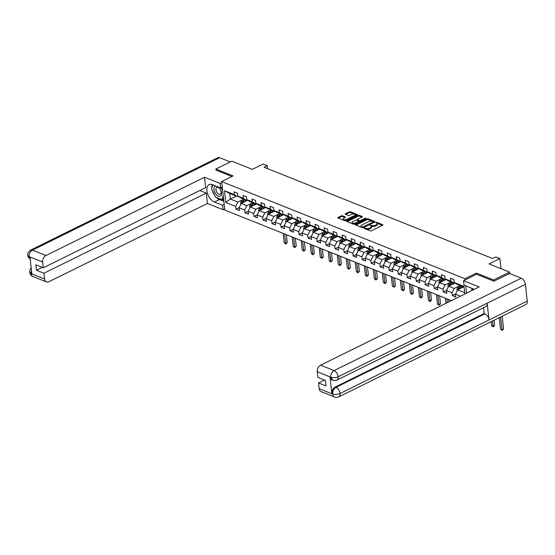 <?xml version="1.0" encoding="UTF-8"?>
<svg xmlns="http://www.w3.org/2000/svg" width="555" height="555" viewBox="0 0 555 555"><rect width="100%" height="100%" fill="white"/><g stroke="black" fill="none" stroke-linecap="round" stroke-linejoin="round"><path stroke-width="0.83" d="M364.233 228.077L364.198 228.452L370.22 230.859A0.846 0.375 -6.4 0 0 371.413 230.776L382.666 225.226A0.846 0.375 -6.4 0 0 382.943 224.9A0.846 0.375 -6.4 0 0 382.721 224.692L376.692 222.284L375.666 222.562L376.602 223.027A2.713 1.193 -6.4 0 1 377.296 223.707A2.713 1.193 -6.4 0 1 376.415 224.74L375.478 225.198A2.713 1.193 -6.4 0 1 371.663 225.462L370.046 225.205L370.789 225.892A2.713 1.193 -6.4 0 1 371.482 226.579A2.713 1.193 -6.4 0 1 370.601 227.605L369.665 228.07A2.713 1.193 -6.4 0 1 365.849 228.334L364.233 228.077M342.379 215.805A0.846 0.375 -6.4 0 0 341.186 215.888L338.03 217.442A0.846 0.375 -6.4 0 0 337.752 217.761A0.846 0.375 -6.4 0 0 337.974 217.976L344.669 220.654A0.846 0.375 -6.4 0 0 345.862 220.571L357.108 215.014A0.846 0.375 -6.4 0 0 357.385 214.695A0.846 0.375 -6.4 0 0 357.17 214.48L350.476 211.809A0.846 0.375 -6.4 0 0 349.282 211.892L345.467 213.772A0.846 0.375 -6.4 0 0 345.196 214.091A0.846 0.375 -6.4 0 0 345.411 214.306L348.276 215.451A0.846 0.375 -6.4 0 0 349.47 215.368L351.357 214.438A2.269 0.999 -6.4 0 1 353.743 214.036A2.269 0.999 -6.4 0 1 355.131 214.792A2.269 0.999 -6.4 0 1 354.395 215.645L346.986 219.301A2.269 0.999 -6.4 0 1 344.606 219.704A2.269 0.999 -6.4 0 1 343.212 218.948A2.269 0.999 -6.4 0 1 343.954 218.094L345.189 217.484A0.846 0.375 -6.4 0 0 345.46 217.158A0.846 0.375 -6.4 0 0 345.245 216.95L342.379 215.805L342.47 216.575A0.846 0.375 -6.4 0 0 341.276 216.658L338.321 218.115M493.749 281.128L493.624 279.97L509.539 272.11L489.024 263.916L499.854 258.575L495.809 256.958L492.625 258.533L264.007 167.215L267.191 165.64L263.146 164.023L252.317 169.372L231.803 161.172L215.881 169.032L216.013 170.191M493.624 279.97L476.398 273.088L464.937 278.749L221.639 181.568L233.107 175.907L215.881 169.032M355.672 224.491A0.846 0.375 -6.4 0 0 355.394 224.81A0.846 0.375 -6.4 0 0 355.616 225.025L362.311 227.696A0.846 0.375 -6.4 0 0 363.504 227.612L374.75 222.062A0.846 0.375 -6.4 0 0 375.027 221.743A0.846 0.375 -6.4 0 0 374.812 221.528L368.118 218.857A0.846 0.375 -6.4 0 0 366.924 218.934L355.672 224.491L355.741 225.073M353.486 224.171L346.792 221.5A0.846 0.375 -6.4 0 1 346.577 221.285A0.846 0.375 -6.4 0 1 346.854 220.966L358.1 215.416A0.846 0.375 -6.4 0 1 359.293 215.333L362.158 216.478A0.846 0.375 -6.4 0 1 362.38 216.693A0.846 0.375 -6.4 0 1 362.103 217.012L357.538 219.26A0.846 0.375 -6.4 0 0 357.26 219.586A0.846 0.375 -6.4 0 0 357.482 219.801L359.383 220.557A0.846 0.375 -6.4 0 0 360.577 220.474L365.322 218.129L366.12 218.448L354.68 224.095A0.846 0.375 -6.4 0 1 353.486 224.171M509.539 272.11L509.705 273.566M451.444 300.616L224.844 210.102L221.639 181.568M464.937 278.749L465.076 279.956M465.735 285.825L466.554 293.158M239.184 207.605L235.944 209.2L239.413 210.581L239.101 207.771L244.644 209.984L244.963 212.801L248.432 214.188L248.113 211.372L253.663 213.585L253.975 216.401L257.444 217.789L257.131 214.972L262.675 217.185L262.994 220.002L266.462 221.389L266.143 218.573L271.693 220.786L272.005 223.603L275.474 224.99L275.162 222.173L280.705 224.386L281.024 227.203L284.493 228.591L284.174 225.774L289.724 227.987L290.036 230.804L293.505 232.191L293.193 229.375L298.736 231.588L299.055 234.404L302.524 235.792L302.204 232.975L307.754 235.188L308.067 238.005L311.535 239.392L311.223 236.576L316.766 238.796L317.085 241.605L320.554 242.993L320.235 240.176L325.785 242.396L326.097 245.206L329.566 246.593L329.254 243.777L334.797 245.997L335.116 248.806L338.585 250.194L338.266 247.377L343.816 249.597L344.128 252.407L347.596 253.795L347.284 250.978L352.827 253.198L353.147 256.015L356.615 257.395L356.296 254.578L361.846 256.798L362.158 259.615L365.627 260.996L365.315 258.179L370.858 260.399L371.177 263.216L374.646 264.596L374.327 261.78L379.877 264L380.189 266.816L383.658 268.197L383.345 265.387L388.888 267.6L389.208 270.417L392.676 271.797L392.357 268.988L397.907 271.201L398.219 274.017L401.688 275.398L401.376 272.588L406.919 274.801L407.238 277.618L410.707 278.999L410.388 276.189L415.938 278.402L416.25 281.219L419.719 282.606L419.407 279.789L424.95 282.002L425.269 284.819L428.738 286.207L428.418 283.39L433.968 285.603L434.281 288.42L437.749 289.807L437.437 286.99L442.98 289.204L443.299 292.02L446.768 293.408L446.449 290.591L451.999 292.804L452.311 295.621L455.78 297.008L455.468 294.192L460.435 296.176M235.944 209.2L235.632 206.384L225.809 202.457L224.491 190.74L234.314 194.659L234.002 191.843L237.471 193.23L237.783 196.047L243.333 198.26L243.014 195.443L246.482 196.831L246.802 199.647L252.345 201.86L252.032 199.044L255.501 200.431L255.813 203.248L261.363 205.461L261.044 202.651L264.513 204.032L264.832 206.849L270.375 209.062L270.063 206.252L273.532 207.632L273.844 210.449L279.394 212.662L279.075 209.852L282.544 211.233L282.863 214.05L288.406 216.263L288.094 213.453L291.562 214.834L291.875 217.65L297.425 219.87L297.105 217.054L300.574 218.434L300.893 221.251L306.436 223.471L306.124 220.654L309.593 222.035L309.905 224.851L315.455 227.071L315.136 224.255L318.605 225.635L318.924 228.452L324.467 230.672L324.155 227.855L327.623 229.243L327.936 232.052L333.486 234.272L333.166 231.456L336.635 232.843L336.954 235.653L342.497 237.873L342.185 235.056L345.654 236.444L345.966 239.254L351.516 241.474L351.197 238.657L354.666 240.044L354.985 242.854L360.528 245.074L360.216 242.257L363.685 243.645L363.997 246.462L369.547 248.675L369.228 245.858L372.696 247.246L373.015 250.062L378.559 252.275L378.246 249.459L381.715 250.846L382.027 253.663L387.577 255.876L387.258 253.059L390.727 254.447L391.046 257.263L396.589 259.476L396.277 256.66L399.746 258.047L400.058 260.864L405.608 263.077L405.289 260.26L408.757 261.648L409.077 264.464L414.62 266.677L414.308 263.861L417.776 265.248L418.088 268.065L423.638 270.278L423.319 267.461L426.788 268.849L427.107 271.666L432.65 273.879L432.338 271.069L435.807 272.45L436.119 275.266L441.669 277.479L441.35 274.67L444.819 276.05L445.138 278.867L450.681 281.08L450.369 278.27L453.837 279.651L454.15 282.467L463.973 286.394L464.826 294.004M251.325 203.435L246.85 205.641L241.3 203.428L247.745 200.244M246.94 199.738L246.226 200.091L240.676 197.871L237.783 196.047M241.3 203.428L239.101 207.771M246.85 205.641L244.644 209.984M243.333 198.26L246.226 200.091M260.344 207.036L255.862 209.242L250.319 207.029L256.764 203.845M255.959 203.338L255.238 203.692L249.695 201.472L246.802 199.647M250.319 207.029L248.113 211.372M255.862 209.242L253.663 213.585M252.345 201.86L255.238 203.692M269.355 210.636L264.881 212.843L259.331 210.629L265.776 207.445M264.971 206.939L264.256 207.292L258.706 205.073L255.813 203.248M259.331 210.629L257.131 214.972M264.881 212.843L262.675 217.185M261.363 205.461L264.256 207.292M278.374 214.237L273.892 216.443L268.342 214.23L274.794 211.046M273.99 210.539L273.268 210.893L267.725 208.673L264.832 206.849M268.342 214.23L266.143 218.573M273.892 216.443L271.693 220.786M270.375 209.062L273.268 210.893M287.386 217.838L282.911 220.044L277.361 217.831L283.806 214.646M283.001 214.14L282.287 214.494L276.737 212.281L273.844 210.449M277.361 217.831L275.162 222.173M282.911 220.044L280.705 224.386M279.394 212.662L282.287 214.494M296.405 221.438L291.923 223.644L286.373 221.431L292.825 218.247M292.02 217.74L291.299 218.094L285.756 215.881L282.863 214.05M286.373 221.431L284.174 225.774M291.923 223.644L289.724 227.987M288.406 216.263L291.299 218.094M305.416 225.039L300.942 227.252L295.392 225.032L301.837 221.847M301.032 221.341L300.317 221.695L294.767 219.482L291.875 217.65M295.392 225.032L293.193 229.375M300.942 227.252L298.736 231.588M297.425 219.87L300.317 221.695M314.435 228.639L309.954 230.852L304.404 228.632L310.856 225.455M310.051 224.941L309.329 225.295L303.786 223.082L300.893 221.251M304.404 228.632L302.204 232.975M309.954 230.852L307.754 235.188M306.436 223.471L309.329 225.295M323.447 232.24L318.972 234.453L313.422 232.233L319.867 229.055M319.063 228.542L318.348 228.896L312.798 226.683L309.905 224.851M313.422 232.233L311.223 236.576M318.972 234.453L316.766 238.796M315.455 227.071L318.348 228.896M332.466 235.84L327.984 238.053L322.434 235.833L328.886 232.656M328.081 232.143L327.36 232.496L321.817 230.283L318.924 228.452M322.434 235.833L320.235 240.176M327.984 238.053L325.785 242.396M324.467 230.672L327.36 232.496M341.478 239.441L337.003 241.654L331.453 239.434L337.898 236.257M337.093 235.743L336.379 236.097L330.829 233.884L327.936 232.052M331.453 239.434L329.254 243.777M337.003 241.654L334.797 245.997M333.486 234.272L336.379 236.097M350.496 243.041L346.015 245.254L340.465 243.034L346.917 239.857M346.112 239.344L345.39 239.698L339.847 237.484L336.954 235.653M340.465 243.034L338.266 247.377M346.015 245.254L343.816 249.597M342.497 237.873L345.39 239.698M359.508 246.642L355.034 248.855L349.483 246.635L355.928 243.458M355.124 242.944L354.409 243.298L348.859 241.085L345.966 239.254M349.483 246.635L347.284 250.978M355.034 248.855L352.827 253.198M351.516 241.474L354.409 243.298M368.527 250.243L364.045 252.456L358.495 250.236L364.947 247.058M364.142 246.545L363.421 246.899L357.878 244.686L354.985 242.854M358.495 250.236L356.296 254.578M364.045 252.456L361.846 256.798M360.528 245.074L363.421 246.899M377.539 253.843L373.064 256.056L367.514 253.843L373.959 250.659M373.154 250.152L372.44 250.499L366.89 248.286L363.997 246.462M367.514 253.843L365.315 258.179M373.064 256.056L370.858 260.399M369.547 248.675L372.44 250.499M386.558 257.444L382.076 259.657L376.526 257.444L382.978 254.259M382.173 253.753L381.452 254.107L375.908 251.887L373.015 250.062M376.526 257.444L374.327 261.78M382.076 259.657L379.877 264M378.559 252.275L381.452 254.107M395.569 261.044L391.095 263.257L385.545 261.044L391.99 257.86M391.185 257.353L390.47 257.707L384.92 255.487L382.027 253.663M385.545 261.044L383.345 265.387M391.095 263.257L388.888 267.6M387.577 255.876L390.47 257.707M404.588 264.645L400.106 266.858L394.556 264.645L401.008 261.46M400.204 260.954L399.482 261.308L393.939 259.088L391.046 257.263M394.556 264.645L392.357 268.988M400.106 266.858L397.907 271.201M396.589 259.476L399.482 261.308M413.6 268.245L409.125 270.458L403.575 268.245L410.02 265.061M409.215 264.555L408.501 264.908L402.951 262.688L400.058 260.864M403.575 268.245L401.376 272.588M409.125 270.458L406.919 274.801M405.608 263.077L408.501 264.908M422.619 271.853L418.137 274.059L412.587 271.846L419.039 268.662M418.234 268.155L417.513 268.509L411.97 266.289L409.077 264.464M412.587 271.846L410.388 276.189M418.137 274.059L415.938 278.402M414.62 266.677L417.513 268.509M431.63 275.453L427.156 277.66L421.606 275.447L428.051 272.262M427.246 271.756L426.531 272.11L420.981 269.89L418.088 268.065M421.606 275.447L419.407 279.789M427.156 277.66L424.95 282.002M423.638 270.278L426.531 272.11M440.649 279.054L436.168 281.26L430.618 279.047L437.069 275.863M436.265 275.356L435.543 275.71L430 273.49L427.107 271.666M430.618 279.047L428.418 283.39M436.168 281.26L433.968 285.603M432.65 273.879L435.543 275.71M449.661 282.655L445.186 284.861L439.636 282.648L446.081 279.463M445.276 278.957L444.562 279.311L439.012 277.091L436.119 275.266M439.636 282.648L437.437 286.99M445.186 284.861L442.98 289.204M441.669 277.479L444.562 279.311M458.68 286.255L454.198 288.461L448.648 286.248L455.1 283.064M454.295 282.557L453.574 282.911L448.031 280.698L445.138 278.867M448.648 286.248L446.449 290.591M454.198 288.461L451.999 292.804M450.681 281.08L453.574 282.911M464.674 292.651L457.667 289.849L463.605 286.914M464.056 287.095L457.042 284.299L454.15 282.467M457.667 289.849L455.468 294.192M267.524 168.616L267.191 165.64M500.985 268.696L499.854 258.575M236.263 196.109L230.318 199.044L237.831 202.041L242.313 199.828M237.928 196.137L237.207 196.491L229.701 193.487L230.318 199.044L225.809 202.457M224.491 190.74L229.701 193.487M237.831 202.041L235.632 206.384M234.314 194.659L237.207 196.491M455.551 294.025L452.311 295.621M446.532 290.425L443.299 292.02M437.52 286.824L434.281 288.42M428.502 283.223L425.269 284.819M419.49 279.623L416.25 281.219M410.471 276.022L407.238 277.618M401.459 272.422L398.219 274.017M392.44 268.821L389.208 270.417M383.429 265.214L380.189 266.816M374.41 261.613L371.177 263.216M365.398 258.013L362.158 259.615M356.379 254.412L353.147 256.015M347.368 250.811L344.128 252.407M338.349 247.211L335.116 248.806M329.337 243.61L326.097 245.206M320.318 240.01L317.085 241.605M311.306 236.409L308.067 238.005M302.288 232.809L299.055 234.404M293.276 229.208L290.036 230.804M284.257 225.607L281.024 227.203M275.245 222.007L272.005 223.603M266.227 218.406L262.994 220.002M257.215 214.806L253.975 216.401M248.196 211.205L244.963 212.801M476.398 273.088L476.537 274.295M364.919 228.743L365.939 229.104A2.713 1.193 -6.4 0 0 369.755 228.84L369.665 228.07M371.482 226.579L371.572 227.349A2.713 1.193 -6.4 0 1 370.691 228.376L369.755 228.84M377.296 223.707L377.386 224.484A2.713 1.193 -6.4 0 1 376.505 225.51L375.562 225.968A2.713 1.193 -6.4 0 1 371.746 226.232L370.733 225.871M382.464 225.323L376.547 223.006M374.549 222.16L368.201 219.627A0.846 0.375 -6.4 0 0 367.008 219.711L355.956 225.163M362.561 227.016L373.272 222.083L372.488 221.383A2.713 1.193 -6.4 0 0 368.673 221.646L361.922 224.976A2.713 1.193 -6.4 0 0 361.041 226.003A2.713 1.193 -6.4 0 0 361.735 226.69L362.561 227.016L362.644 227.765M373.55 222.659L373.46 221.861M361.041 226.003L361.125 226.773A2.713 1.193 -6.4 0 0 361.825 227.46L361.735 226.69M362.582 227.765L361.825 227.46M347.139 221.639L358.19 216.186L358.1 215.416M361.902 217.109L359.383 216.103A0.846 0.375 -6.4 0 0 358.19 216.186M357.26 219.586L357.351 220.356A0.846 0.375 -6.4 0 0 357.566 220.571L359.467 221.327A0.846 0.375 -6.4 0 0 360.16 221.389M352.807 221.598A2.269 0.999 -6.4 0 0 352.064 222.458A2.269 0.999 -6.4 0 0 353.459 223.207A2.269 0.999 -6.4 0 0 355.838 222.812L358.447 221.521A0.846 0.375 -6.4 0 0 358.724 221.202A0.846 0.375 -6.4 0 0 358.509 220.987L356.608 220.231A0.846 0.375 -6.4 0 0 355.415 220.314L352.807 221.598M352.064 222.458L352.154 223.228A2.269 0.999 -6.4 0 0 355.165 223.852M358.801 222.062A0.846 0.375 -6.4 0 0 358.814 221.972L358.724 221.202M344.988 217.581L342.47 216.575M343.212 218.948L343.302 219.725A2.269 0.999 -6.4 0 0 346.313 220.349M355.006 216.055A2.269 0.999 -6.4 0 0 355.221 215.562L355.131 214.792M356.914 215.118L350.559 212.579A0.846 0.375 -6.4 0 0 349.366 212.662L345.758 214.445M462.516 287.455L463.05 286.699M461.004 288.198L462.287 286.387M457.299 290.577L457.001 289.863A2.289 1.589 -68.2 0 1 457.57 287.816L459.394 285.235M459.006 289.19A2.289 1.589 -68.2 0 1 459.367 288.531L461.191 285.95M460.497 285.672L458.673 288.253A2.289 1.589 111.8 0 0 458.118 289.627M499.278 317.654L500.575 329.233L502.025 329.816L503.614 329.025L502.178 316.218M500.582 317.009L502.178 330.405L500.575 329.233M503.614 329.025L502.178 330.405M472.159 290.39L472.818 288.69M215.722 185.967A5.619 3.205 -116.3 0 0 214.001 189.408A5.619 3.205 -116.3 0 0 216.388 194.743A5.619 3.205 -116.3 0 0 221.313 194.958A5.619 3.205 -116.3 0 0 219.169 187.562A5.619 3.205 -116.3 0 0 218.816 187.201M217.581 193.237A3.843 2.192 -116.3 0 0 220.238 194.229A3.843 2.192 -116.3 0 0 219.489 188.325A3.843 2.192 -116.3 0 0 216.832 187.333A3.843 2.192 -116.3 0 0 217.581 193.237M221.223 187.625L222.673 190.74M223.228 195.693L221.709 199.613L215.472 197.115L211.538 188.658L213.009 184.877M223.561 198.697L221.709 199.613M474.046 289.46A9.719 5.543 -116.3 0 0 472.236 288.427L464.029 285.145L463.536 280.712L479.138 286.942L320.582 365.197L334.075 370.587L521.284 278.194L509.525 273.497L493.922 281.198L476.585 274.267L463.536 280.712M471.701 288.212L471.958 290.487M319.18 388.68L332.674 394.071A5.182 3.601 -68.2 0 0 334.575 396.998L321.081 391.608A5.182 3.601 -68.2 0 1 319.18 388.68L318.535 382.936L324.397 380.043M521.284 278.194A5.314 3.032 63.7 0 1 525.37 284.354L487.165 303.21A5.314 3.032 63.7 0 1 485.958 306.52L336.954 380.064A5.314 3.032 63.7 0 0 338.161 376.755C335.636 377.795 333.208 377.962 330.87 377.254L317.28 371.711A5.182 3.601 -68.2 0 1 320.582 365.197M330.017 376.984L330.794 377.296L332.695 380.224L331.911 379.911A5.182 3.601 -68.2 0 1 330.017 376.984L331.876 393.564A5.182 3.601 -68.2 0 1 335.178 387.05L484.182 313.513L484.959 313.825A5.314 3.032 63.7 0 1 489.045 319.951L527.25 301.094L525.37 284.354M527.25 301.094A5.314 3.032 63.7 0 1 526.05 304.438L338.834 396.839A5.314 3.032 63.7 0 0 340.035 393.488C337.509 394.536 335.081 394.716 332.757 394.029L331.876 393.564M335.178 387.05L335.955 387.362A5.314 3.032 63.7 0 1 340.035 393.488L489.045 319.951L487.165 303.21L338.161 376.755A5.314 3.032 63.7 0 0 334.075 370.587A5.182 3.601 111.8 0 0 330.773 377.102M318.535 382.936L325.993 385.912L325.376 380.439L317.925 377.462L317.28 371.711M484.182 313.513L483.53 307.72M484.959 313.825L335.955 387.362C333.728 388.715 332.632 390.887 332.653 393.877M221.764 182.678L220.12 183.49L220.619 187.923L212.412 184.642A9.719 5.543 -116.3 0 0 209.082 184.6A9.719 5.543 -116.3 0 0 207.417 193.244A9.719 5.543 -116.3 0 0 214.362 201.999L222.569 205.274L223.061 209.714L207.459 203.477L48.902 281.732A5.182 3.601 111.8 0 1 46.46 281.919A5.182 3.601 111.8 0 1 44.566 278.992L43.921 273.247L206.293 193.105L207.459 203.477M220.12 183.49L204.518 177.253L205.683 187.632L43.304 267.767L42.659 262.022L29.165 256.632L29.97 257.138L31.829 273.719L31.073 273.601L44.566 278.992M199.828 190.518L206.293 193.105M224.213 204.462L222.569 205.274M224.706 208.902L223.061 209.714M222.264 187.111L220.619 187.923M204.518 177.253L45.961 255.508A5.182 3.601 111.8 0 0 42.659 262.022M30.213 259.31L28.277 257.145L27.764 255.418C28.132 254.086 26.508 253.475 30.65 250.097L217.858 157.696A5.314 3.032 63.7 0 1 219.683 157.724L230.249 161.942M43.304 267.767L35.853 264.791L36.464 270.264L43.921 273.247M215.999 170.045L231.865 176.525M36.464 270.264L42.319 267.378M212.19 184.558A9.719 5.543 -116.3 0 0 211.871 187.798M212.322 190.351A9.719 5.543 -116.3 0 0 214.639 195.339M216.457 197.511A9.719 5.543 -116.3 0 0 219.392 199.516L214.362 201.999M223.852 201.299L219.392 199.516M222.097 199.418L223.721 200.064M30.192 259.157L29.186 256.826M27.764 255.418L29.082 256.674M31.073 273.601A5.182 3.601 -68.2 0 0 32.967 276.529C31.413 276.113 30.303 274.656 29.637 272.158L30.969 273.449M453.504 283.855L454.365 282.634A5.488 3.809 -68.2 0 1 454.379 282.613M451.992 284.597L453.269 282.786M448.28 286.977L447.982 286.262A2.289 1.589 -68.2 0 1 448.558 284.216L450.382 281.635M449.994 285.589A2.289 1.589 -68.2 0 1 450.348 284.93L452.172 282.349M451.479 282.072L449.654 284.653A2.289 1.589 111.8 0 0 449.106 286.026M491.119 321.678L491.563 325.632L493.006 326.215L494.602 325.424L494.019 320.249M492.424 321.033L493.166 326.805L491.563 325.632M494.602 325.424L493.166 326.805M444.486 280.254L445.346 279.033A5.488 3.809 -68.2 0 1 445.367 279.012M442.973 280.997L444.257 279.186M439.269 283.376L438.97 282.661A2.289 1.589 -68.2 0 1 439.539 280.615L441.364 278.034M440.975 281.982A2.289 1.589 -68.2 0 1 441.336 281.329L443.161 278.749M442.467 278.471L440.642 281.052A2.289 1.589 111.8 0 0 440.087 282.426M435.474 276.654L436.334 275.433A5.488 3.809 -68.2 0 1 436.348 275.412M433.961 277.396L435.238 275.585M430.25 279.775L429.952 279.061A2.289 1.589 -68.2 0 1 430.527 277.014L432.352 274.434M431.963 278.381A2.289 1.589 -68.2 0 1 432.317 277.729L434.142 275.148M433.448 274.871L431.623 277.451A2.289 1.589 111.8 0 0 431.075 278.825M426.455 273.053L427.315 271.832A5.488 3.809 -68.2 0 1 427.336 271.811M424.95 273.795L426.226 271.985M421.238 276.168L420.94 275.46A2.289 1.589 -68.2 0 1 421.509 273.414L423.333 270.833M422.945 274.78A2.289 1.589 -68.2 0 1 423.305 274.128L425.13 271.548M424.436 271.27L422.612 273.851A2.289 1.589 111.8 0 0 422.057 275.225M417.443 269.452L418.303 268.231A5.488 3.809 -68.2 0 1 418.317 268.211M415.931 270.195L417.207 268.384M412.219 272.567L411.921 271.86A2.289 1.589 -68.2 0 1 412.497 269.813L414.321 267.232M413.933 271.18A2.289 1.589 -68.2 0 1 414.287 270.528L416.111 267.947M415.417 267.67L413.593 270.25A2.289 1.589 111.8 0 0 413.045 271.624M408.425 265.852L409.285 264.631A5.488 3.809 -68.2 0 1 409.306 264.61M406.919 266.594L408.196 264.784M403.208 268.967L402.909 268.259A2.289 1.589 -68.2 0 1 403.478 266.213L405.303 263.632M404.914 267.579A2.289 1.589 -68.2 0 1 405.275 266.927L407.099 264.346M406.406 264.069L404.581 266.65A2.289 1.589 111.8 0 0 404.026 268.023M445.429 298.215L445.998 303.301M446.872 298.791L447.309 302.655M448.898 301.871L448.634 299.492M399.413 262.251L400.273 261.03A5.488 3.809 -68.2 0 1 400.287 261.01M397.9 262.994L399.177 261.183M394.189 265.366L393.89 264.659A2.289 1.589 -68.2 0 1 394.466 262.612L396.291 260.031M395.902 263.979A2.289 1.589 -68.2 0 1 396.256 263.327L398.081 260.746M397.387 260.468L395.562 263.049A2.289 1.589 111.8 0 0 395.014 264.423M436.417 294.615L437.472 304.029L438.915 304.605L440.51 303.821L439.615 295.891M437.86 295.191L439.074 305.201L437.472 304.029M440.51 303.821L439.074 305.201M390.394 258.651L391.254 257.43A5.488 3.809 -68.2 0 1 391.275 257.409M388.888 259.393L390.165 257.582M385.177 261.766L384.879 261.058A2.289 1.589 -68.2 0 1 385.447 259.012L387.272 256.431M386.884 260.378A2.289 1.589 -68.2 0 1 387.244 259.726L389.069 257.145M388.375 256.868L386.551 259.449A2.289 1.589 111.8 0 0 385.996 260.822M427.399 291.014L428.453 300.428L429.903 301.004L431.492 300.22L430.604 292.291M428.842 291.59L430.056 301.601L428.453 300.428M431.492 300.22L430.056 301.601M381.382 255.05L382.242 253.829A5.488 3.809 -68.2 0 1 382.256 253.808M379.87 255.793L381.153 253.982M376.158 258.165L375.86 257.458A2.289 1.589 -68.2 0 1 376.436 255.411L378.26 252.83M377.872 256.778A2.289 1.589 -68.2 0 1 378.226 256.126L380.05 253.545M379.356 253.267L377.532 255.848A2.289 1.589 111.8 0 0 376.984 257.215M418.387 287.414L419.441 296.828L420.884 297.404L422.48 296.62L421.585 288.69M419.83 287.99L421.044 298L419.441 296.828M422.48 296.62L421.044 298M372.363 251.443L373.224 250.229A5.488 3.809 -68.2 0 1 373.244 250.201M370.858 252.192L372.134 250.381M367.146 254.565L366.848 253.857A2.289 1.589 -68.2 0 1 367.417 251.81L369.248 249.23M368.853 253.177A2.289 1.589 -68.2 0 1 369.214 252.525L371.038 249.944M370.345 249.667L368.52 252.248A2.289 1.589 111.8 0 0 367.965 253.614M409.368 283.806L410.423 293.227L411.872 293.803L413.461 293.019L412.573 285.09M410.811 284.389L412.025 294.4L410.423 293.227M413.461 293.019L412.025 294.4M363.352 247.842L364.212 246.621A5.488 3.809 -68.2 0 1 364.226 246.6M361.839 248.591L363.123 246.781M358.128 250.964L357.829 250.256A2.289 1.589 -68.2 0 1 358.405 248.21L360.23 245.629M359.841 249.577A2.289 1.589 -68.2 0 1 360.195 248.924L362.02 246.344M361.326 246.066L359.501 248.647A2.289 1.589 111.8 0 0 358.953 250.014M400.356 280.206L401.411 289.627L402.854 290.203L404.449 289.419L403.554 281.489M401.799 280.788L403.013 290.799L401.411 289.627M404.449 289.419L403.013 290.799M354.333 244.242L355.193 243.021A5.488 3.809 -68.2 0 1 355.214 243M352.827 244.991L354.104 243.18M349.116 247.363L348.817 246.656A2.289 1.589 -68.2 0 1 349.386 244.609L351.218 242.022M350.822 245.976A2.289 1.589 -68.2 0 1 351.183 245.324L353.008 242.743M352.314 242.466L350.489 245.046A2.289 1.589 111.8 0 0 349.934 246.413M391.337 276.605L392.392 286.026L393.842 286.602L395.431 285.818L394.543 277.888M392.78 277.188L393.994 287.199L392.392 286.026M395.431 285.818L393.994 287.199M345.321 240.641L346.181 239.42A5.488 3.809 -68.2 0 1 346.195 239.399M343.809 241.39L345.092 239.58M340.097 243.763L339.799 243.055A2.289 1.589 -68.2 0 1 340.375 241.009L342.199 238.421M341.811 242.375A2.289 1.589 -68.2 0 1 342.164 241.723L343.989 239.143M343.295 238.865L341.471 241.446A2.289 1.589 111.8 0 0 340.923 242.812M382.326 273.004L383.38 282.426L384.823 283.001L386.419 282.217L385.524 274.288M383.769 273.58L384.983 283.598L383.38 282.426M386.419 282.217L384.983 283.598M336.302 237.041L337.162 235.82A5.488 3.809 -68.2 0 1 337.183 235.799M334.797 237.79L336.073 235.979M331.085 240.162L330.787 239.448A2.289 1.589 -68.2 0 1 331.356 237.408L333.187 234.821M332.792 238.775A2.289 1.589 -68.2 0 1 333.153 238.123L334.977 235.542M334.283 235.264L332.459 237.845A2.289 1.589 111.8 0 0 331.904 239.212M373.307 269.404L374.361 278.825L375.811 279.401L377.4 278.617L376.512 270.687M374.75 269.98L375.964 279.991L374.361 278.825M377.4 278.617L375.964 279.991M327.29 233.44L328.151 232.219A5.488 3.809 -68.2 0 1 328.165 232.198M325.778 234.189L327.061 232.378M322.067 236.562L321.768 235.847A2.289 1.589 -68.2 0 1 322.344 233.801L324.169 231.22M323.78 235.174A2.289 1.589 -68.2 0 1 324.134 234.522L325.958 231.934M325.265 231.664L323.44 234.245A2.289 1.589 111.8 0 0 322.892 235.611M364.295 265.803L365.35 275.225L366.793 275.8L368.388 275.016L367.493 267.087M365.738 266.379L366.952 276.39L365.35 275.225M368.388 275.016L366.952 276.39M318.272 229.839L319.139 228.618A5.488 3.809 -68.2 0 1 319.153 228.598M316.766 230.589L318.043 228.778M313.055 232.961L312.756 232.247A2.289 1.589 -68.2 0 1 313.325 230.2L315.157 227.619M314.761 231.574A2.289 1.589 -68.2 0 1 315.122 230.922L316.947 228.334M316.253 228.056L314.428 230.644A2.289 1.589 111.8 0 0 313.873 232.011M355.276 262.203L356.331 271.624L357.781 272.2L359.369 271.409L358.481 263.486M356.719 262.779L357.933 272.789L356.331 271.624M359.369 271.409L357.933 272.789M309.26 226.239L310.12 225.018A5.488 3.809 -68.2 0 1 310.134 224.997M307.748 226.981L309.031 225.177M304.036 229.361L303.738 228.646A2.289 1.589 -68.2 0 1 304.313 226.6L306.138 224.019M305.75 227.973A2.289 1.589 -68.2 0 1 306.103 227.321L307.928 224.733M307.234 224.456L305.41 227.044A2.289 1.589 111.8 0 0 304.861 228.41M346.264 258.602L347.319 268.023L348.762 268.599L350.358 267.808L349.463 259.886M347.707 259.178L348.922 269.189L347.319 268.023M350.358 267.808L348.922 269.189M300.241 222.638L301.108 221.417A5.488 3.809 -68.2 0 1 301.122 221.396M298.736 223.381L300.012 221.577M295.024 225.76L294.726 225.046A2.289 1.589 -68.2 0 1 295.295 222.999L297.126 220.418M296.731 224.373A2.289 1.589 -68.2 0 1 297.091 223.714L298.916 221.133M298.222 220.855L296.398 223.443A2.289 1.589 111.8 0 0 295.843 224.81M337.246 255.002L338.3 264.416L339.75 264.999L341.339 264.208L340.451 256.278M338.689 255.577L339.903 265.588L338.3 264.416M341.339 264.208L339.903 265.588M291.229 219.038L292.09 217.817A5.488 3.809 -68.2 0 1 292.103 217.796M289.717 219.78L291 217.969M286.005 222.16L285.707 221.445A2.289 1.589 -68.2 0 1 286.283 219.398L288.107 216.818M287.719 220.772A2.289 1.589 -68.2 0 1 288.073 220.113L289.897 217.532M289.204 217.255L287.379 219.835A2.289 1.589 111.8 0 0 286.831 221.209M328.234 251.401L329.288 260.815L330.731 261.398L332.327 260.607L331.432 252.678M329.677 251.977L330.891 261.988L329.288 260.815M332.327 260.607L330.891 261.988M282.211 215.437L283.078 214.216A5.488 3.809 -68.2 0 1 283.092 214.195M280.705 216.179L281.982 214.369M276.994 218.559L276.695 217.844A2.289 1.589 -68.2 0 1 277.264 215.798L279.096 213.217M278.7 217.165A2.289 1.589 -68.2 0 1 279.061 216.512L280.885 213.932M280.192 213.654L278.367 216.235A2.289 1.589 111.8 0 0 277.812 217.609M319.215 247.801L320.27 257.215L321.72 257.798L323.308 257.007L322.42 249.077M320.658 248.376L321.872 258.387L320.27 257.215M323.308 257.007L321.872 258.387M273.199 211.837L274.059 210.616A5.488 3.809 -68.2 0 1 274.073 210.595M271.686 212.579L272.97 210.768M267.975 214.958L267.676 214.244A2.289 1.589 -68.2 0 1 268.252 212.197L270.077 209.617M269.688 213.564A2.289 1.589 -68.2 0 1 270.042 212.912L271.867 210.331M271.173 210.054L269.348 212.634A2.289 1.589 111.8 0 0 268.8 214.008M310.203 244.2L311.258 253.614L312.701 254.19L314.296 253.406L313.402 245.476M311.646 244.776L312.86 254.787L311.258 253.614M314.296 253.406L312.86 254.787M264.18 208.236L265.047 207.015A5.488 3.809 -68.2 0 1 265.061 206.994M262.675 208.978L263.951 207.168M258.963 211.358L258.665 210.643A2.289 1.589 -68.2 0 1 259.234 208.597L261.065 206.016M260.67 209.963A2.289 1.589 -68.2 0 1 261.03 209.311L262.855 206.731M262.161 206.453L260.337 209.034A2.289 1.589 111.8 0 0 259.782 210.407M301.185 240.599L302.239 250.014L303.689 250.589L305.278 249.805L304.39 241.876M302.628 241.175L303.842 251.186L302.239 250.014M305.278 249.805L303.842 251.186M255.168 204.635L256.028 203.414A5.488 3.809 -68.2 0 1 256.042 203.394M253.656 205.378L254.939 203.567M249.944 207.75L249.646 207.043A2.289 1.589 -68.2 0 1 250.222 204.996L252.046 202.415M251.658 206.363A2.289 1.589 -68.2 0 1 252.012 205.711L253.836 203.13M253.142 202.852L251.318 205.433A2.289 1.589 111.8 0 0 250.77 206.807M292.173 236.999L293.227 246.413L294.67 246.989L296.266 246.205L295.371 238.275M293.616 237.575L294.83 247.585L293.227 246.413M296.266 246.205L294.83 247.585M246.149 201.035L247.017 199.814A5.488 3.809 -68.2 0 1 247.03 199.793M244.644 201.777L245.921 199.966M240.932 204.15L240.634 203.442A2.289 1.589 -68.2 0 1 241.203 201.396L243.034 198.815M242.646 202.762A2.289 1.589 -68.2 0 1 243 202.11L244.824 199.529M244.131 199.252L242.306 201.833A2.289 1.589 111.8 0 0 241.751 203.206M283.154 233.398L284.209 242.812L285.659 243.388L287.247 242.604L286.359 234.675M284.597 233.974L285.811 243.985L284.209 242.812M287.247 242.604L285.811 243.985M365.939 229.104L365.849 228.334M370.691 228.376L370.601 227.605M370.969 225.92L370.886 225.15M371.746 226.232L371.663 225.462M375.562 225.968L375.478 225.198M376.505 225.51L376.415 224.74M376.783 223.054L376.692 222.284M382.777 225.157L382.721 224.692M365.155 228.792L365.072 228.022M367.008 219.711L366.924 218.934M368.201 219.627L368.118 218.857M374.861 222L374.812 221.528M363.469 227.633L363.393 226.96M373.348 222.756L373.272 222.083M346.917 221.549L346.854 220.966M359.383 216.103L359.293 215.333M362.214 216.95L362.158 216.478M357.566 220.571L357.482 219.801M359.467 221.327L359.383 220.557M360.646 221.147L360.577 220.474M365.398 218.802L365.322 218.129M355.915 223.485L355.838 222.812M358.523 222.194L358.447 221.521M345.3 217.421L345.245 216.95M347.062 219.974L346.986 219.301M354.472 216.318L354.395 215.645M345.536 214.355L345.467 213.772M349.366 212.662L349.282 211.892M350.559 212.579L350.476 211.809M357.219 214.951L357.17 214.48M338.099 218.025L338.03 217.442M341.276 216.658L341.186 215.888M457.015 289.911L457.535 290.112M459.367 288.531L459.901 288.746M457.57 287.816L458.673 288.253M219.683 157.724L32.467 250.118L45.961 255.508M30.65 250.097A5.314 3.032 63.7 0 1 32.467 250.118A5.182 3.601 111.8 0 0 29.165 256.632M31.455 270.382L31.045 273.407M448.003 286.311L448.516 286.512M450.348 284.93L450.882 285.145M448.558 284.216L449.654 284.653M438.984 282.71L439.504 282.911M441.336 281.329L441.87 281.545M439.539 280.615L440.642 281.052M429.972 279.103L430.486 279.311M432.317 277.729L432.851 277.944M430.527 277.014L431.623 277.451M420.954 275.502L421.474 275.71M423.305 274.128L423.84 274.343M421.509 273.414L422.612 273.851M411.942 271.901L412.455 272.11M414.287 270.528L414.821 270.743M412.497 269.813L413.593 270.25M402.923 268.301L403.443 268.509M405.275 266.927L405.809 267.142M403.478 266.213L404.581 266.65M393.911 264.7L394.425 264.908M396.256 263.327L396.79 263.542M394.466 262.612L395.562 263.049M384.892 261.1L385.413 261.308M387.244 259.726L387.779 259.941M385.447 259.012L386.551 259.449M375.881 257.499L376.394 257.707M378.226 256.126L378.76 256.341M376.436 255.411L377.532 255.848M366.862 253.899L367.382 254.107M369.214 252.525L369.748 252.74M367.417 251.81L368.52 252.248M357.85 250.298L358.363 250.506M360.195 248.924L360.729 249.139M358.405 248.21L359.501 248.647M348.831 246.698L349.352 246.906M351.183 245.324L351.717 245.539M349.386 244.609L350.489 245.046M339.82 243.097L340.333 243.305M342.164 241.723L342.699 241.938M340.375 241.009L341.471 241.446M330.801 239.496L331.321 239.704M333.153 238.123L333.687 238.331M331.356 237.408L332.459 237.845M321.789 235.896L322.302 236.104M324.134 234.522L324.668 234.73M322.344 233.801L323.44 234.245M312.77 232.295L313.291 232.496M315.122 230.922L315.656 231.13M313.325 230.2L314.428 230.644M303.758 228.695L304.272 228.896M306.103 227.321L306.637 227.529M304.313 226.6L305.41 227.044M294.74 225.094L295.26 225.295M297.091 223.714L297.626 223.929M295.295 222.999L296.398 223.443M285.728 221.494L286.241 221.695M288.073 220.113L288.607 220.328M286.283 219.398L287.379 219.835M276.709 217.893L277.229 218.094M279.061 216.512L279.595 216.727M277.264 215.798L278.367 216.235M267.697 214.292L268.211 214.494M270.042 212.912L270.576 213.127M268.252 212.197L269.348 212.634M258.679 210.685L259.199 210.893M261.03 209.311L261.565 209.526M259.234 208.597L260.337 209.034M249.667 207.084L250.18 207.292M252.012 205.711L252.546 205.926M250.222 204.996L251.318 205.433M240.648 203.484L241.168 203.692M243 202.11L243.534 202.325M241.203 201.396L242.306 201.833M334.575 396.998C334.887 397.505 336.309 397.456 338.834 396.839M332.695 380.224C333 380.73 334.422 380.675 336.954 380.064M32.967 276.529L46.46 281.919M29.637 272.151L30.06 269.446L31.17 267.843"/></g></svg>
